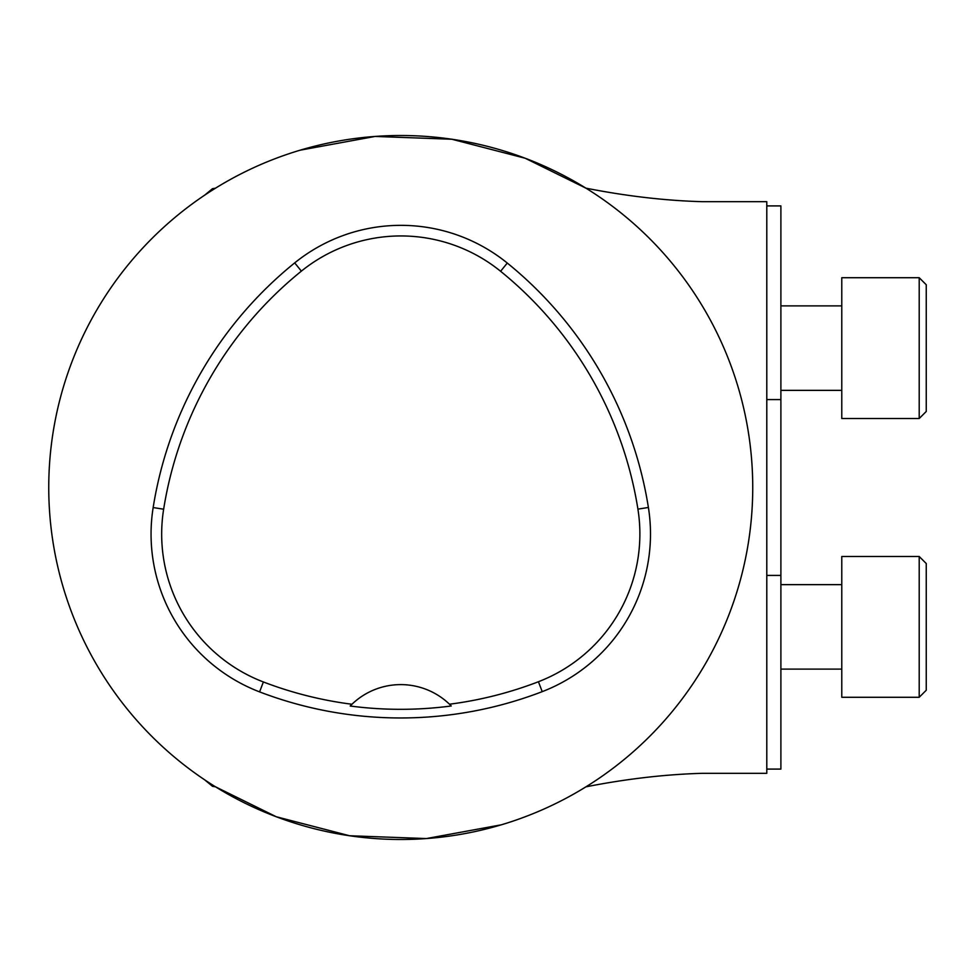 <?xml version="1.0" encoding="UTF-8"?>
<svg xmlns="http://www.w3.org/2000/svg" width="975" height="975" viewBox="0 0 975 975"><rect width="100%" height="100%" fill="white"/><g stroke="black" fill="none" stroke-linecap="round" stroke-linejoin="round"><path stroke-width="1.46" d="M48.75 487.5A351.987 351.987 0 0 1 576.737 182.666A351.987 351.987 0 0 1 576.737 792.334A351.987 351.987 0 0 1 48.75 487.5M204.592 779.768L212.477 786.301L215.548 786.837L276.291 816.757L349.623 835.758L426.367 838.561L501.321 824.813M585.926 786.837C626.572 778.842 665.474 774.333 702.658 773.309L766.801 773.309L766.801 201.691L702.658 201.691C665.632 200.692 626.718 196.194 585.926 188.163L525.184 158.243L451.852 139.242L375.107 136.439L300.166 150.187M153.16 507.548A394.229 394.229 0 0 1 294.706 262.884A168.955 168.955 0 0 1 507.28 263.043A394.229 394.229 0 0 1 648.399 507.463A168.955 168.955 0 0 1 542.234 691.641A394.229 394.229 0 0 1 259.582 691.884A168.955 168.955 0 0 1 153.16 507.548L163.642 509.218A383.614 383.614 0 0 1 301.373 271.135A158.34 158.34 0 0 1 500.602 271.282A383.614 383.614 0 0 1 637.918 509.133A158.34 158.34 0 0 1 538.432 681.732A383.614 383.614 0 0 1 449.487 704.218L451.242 705.973A385.576 385.576 0 0 1 350.196 706.01A70.395 70.395 0 0 1 351.683 704.523M163.642 509.218A158.34 158.34 0 0 0 263.384 681.964A383.614 383.614 0 0 0 351.963 704.255L350.196 706.01M351.963 704.255A70.395 70.395 0 0 1 449.487 704.218M449.768 704.486A70.395 70.395 0 0 1 451.242 705.973M780.89 575.421L766.801 575.421L766.801 769.092L780.89 769.092L780.89 399.579L766.801 399.579L766.801 205.908L780.89 205.908L780.89 399.579M204.592 195.232L212.477 188.699L215.548 188.163M919.206 277.717L926.25 284.761L926.25 411.474L919.206 418.519L919.206 277.717L841.778 277.717L841.778 418.519L919.206 418.519M919.206 556.481L926.25 563.526L926.25 690.239L919.206 697.283L919.206 556.481L841.778 556.481L841.778 697.283L919.206 697.283L841.778 697.283M301.373 271.135L294.706 262.884M500.602 271.282L507.28 263.043M637.918 509.133L648.399 507.463M538.432 681.732L542.234 691.641M263.384 681.964L259.582 691.884M841.778 305.882L780.89 305.882M841.778 390.353L780.89 390.353M841.778 669.118L780.89 669.118L841.778 669.118M841.778 584.647L780.89 584.647M926.25 690.239L919.206 697.283"/></g></svg>
